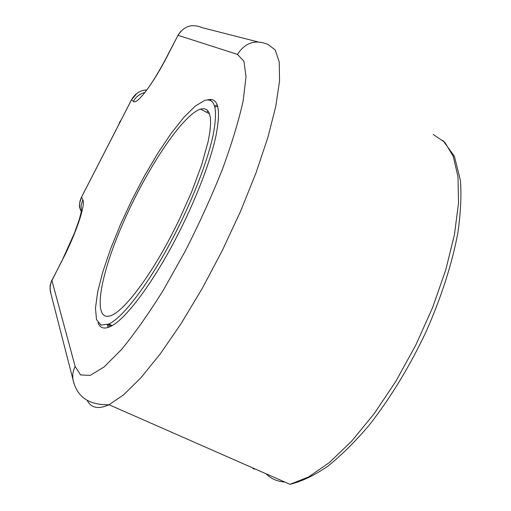 <?xml version="1.0" encoding="UTF-8"?>
<svg xmlns="http://www.w3.org/2000/svg" width="511" height="511" viewBox="0 0 511 511"><rect width="100%" height="100%" fill="white"/><g stroke="black" fill="none" stroke-linecap="round" stroke-linejoin="round"><path stroke-width="0.77" d="M50.832 293.352L49.989 288.019L50.94 282.628L61.825 260.827M167.544 55.38L178.026 35.304C184.024 26.035 192.015 23.474 201.992 27.613L257.716 41.851M207.409 99.939C218.248 96.969 221.116 108.881 216 135.664C210.321 162.249 194.908 202.088 175.682 238.88C151.78 284.838 124.741 320.218 110.331 326.574C104.142 329.403 100.035 328.126 98.016 322.748M217.36 104.979L214.99 105.828M107.24 324.709L108.108 327.474M81.275 211.592L80.029 208.597C79.084 204.892 79.575 201.098 81.505 197.214L131.487 99.888C134.61 94.26 139.056 90.984 144.824 90.064L146.785 90.045M143.859 90.217L146.759 90.083M217.756 106.243L214.946 107.061M208.13 110.989L206.482 112.254M108.281 324.281L109.354 327.014M173.165 237.411C192.13 201.11 207.364 161.827 213.017 135.613C218.12 109.194 215.348 97.473 204.694 100.437L195.221 106.109L183.819 117.377L171.159 133.371L157.899 153.121L144.645 175.599L131.991 199.763L120.468 224.553L110.6 248.895L102.858 271.692L97.69 291.819L95.474 308.139L96.509 319.567L100.961 325.117L108.798 324.038C122.947 317.746 149.589 282.775 173.165 237.411M171.466 235.181L178.709 220.797L191.657 191.861L201.704 164.721L208.137 141.515L209.874 131.915L210.609 123.866L210.353 117.466L209.152 112.784L207.044 109.833L204.113 108.619L200.414 109.099C182.076 115.371 146.146 169.831 122.825 223.607C99.211 277.428 91.533 324.479 112.03 315.127C125.099 309.398 149.723 277.032 171.466 235.181M108.415 324.721L111.654 325.89M110.996 325.047L110.721 325.577M211.324 99.447L210.475 100.443M144.926 92.485C139.784 93.749 135.939 96.732 133.39 101.427C136.807 105.298 153.262 83.657 167.672 55.431L178.026 35.304L237.481 54.383L243.939 61.288L246.015 76.771L243.191 100.673C238.809 120.532 231.879 143.425 222.387 169.358C211.586 196.384 199.181 223.677 185.186 251.246L163.456 289.948C148.688 313.626 134.706 333.479 121.516 349.511L104.065 366.981L90.255 375.368L80.572 374.94L75.168 366.489L51.879 280.443L61.869 261.025C75.954 233.904 85.867 204.381 82.82 199.858L81.543 197.08L131.461 99.869M81.473 211.107L79.326 219.34L74.517 232.92L61.869 261.025M81.364 211.005L81.115 205.326L82.82 199.858M150.624 84.609L154.367 78.72C155.676 76.733 163.226 64.047 167.519 55.424L167.672 55.431M75.168 366.489C72.971 370.82 72.262 375.304 73.054 379.935L74.165 383.793M87.17 400.375C91.22 408.091 98.502 409.535 109.028 404.725L123.592 394.843L140.908 377.763L160.352 353.772L181.086 323.648L202.101 288.67L222.285 250.543L240.572 211.254L256.017 172.871L267.905 137.344L275.793 106.307L279.543 80.968L279.255 62.08L275.257 49.937L267.994 44.476C255.391 39.213 245.216 42.515 237.481 54.383M265.944 473.729C271.028 478.788 277.364 481.573 284.946 482.09M433.156 134.457L444.774 142.23L453.257 156.392L458.003 176.876L458.495 203.269L454.426 234.728L445.726 269.993L432.651 307.437L415.769 345.161L395.91 381.219L374.141 413.757L351.606 441.229L329.435 462.506L308.638 476.935L290.037 484.326L109.028 404.725C88.946 405.204 76.95 396.945 73.054 379.935L50.257 291.123L50.135 285.54L51.841 280.2M255.532 469.149L252.996 468.753M136.865 93.411L131.48 99.843L133.39 101.427M121.292 119.683L119.881 121.752M119.81 121.874L118.788 124.556M180.983 31.12L177.898 35.265M442.865 140.333L454.426 156.392L460.424 180.409C461.554 195.802 460.686 213.323 457.83 232.984C451.96 264.276 441.268 297.415 425.765 332.412C409.247 367.154 390.423 398.031 369.287 425.037C355.311 441.542 341.463 455.282 327.755 466.249C314.316 475.447 301.745 481.471 290.037 484.326M80.029 208.597L81.313 211.343M79.914 208.149C78.918 206.661 79.441 203.001 81.492 197.176M112.184 325.59L108.798 324.038M209.561 113.851L200.414 109.099"/></g></svg>
